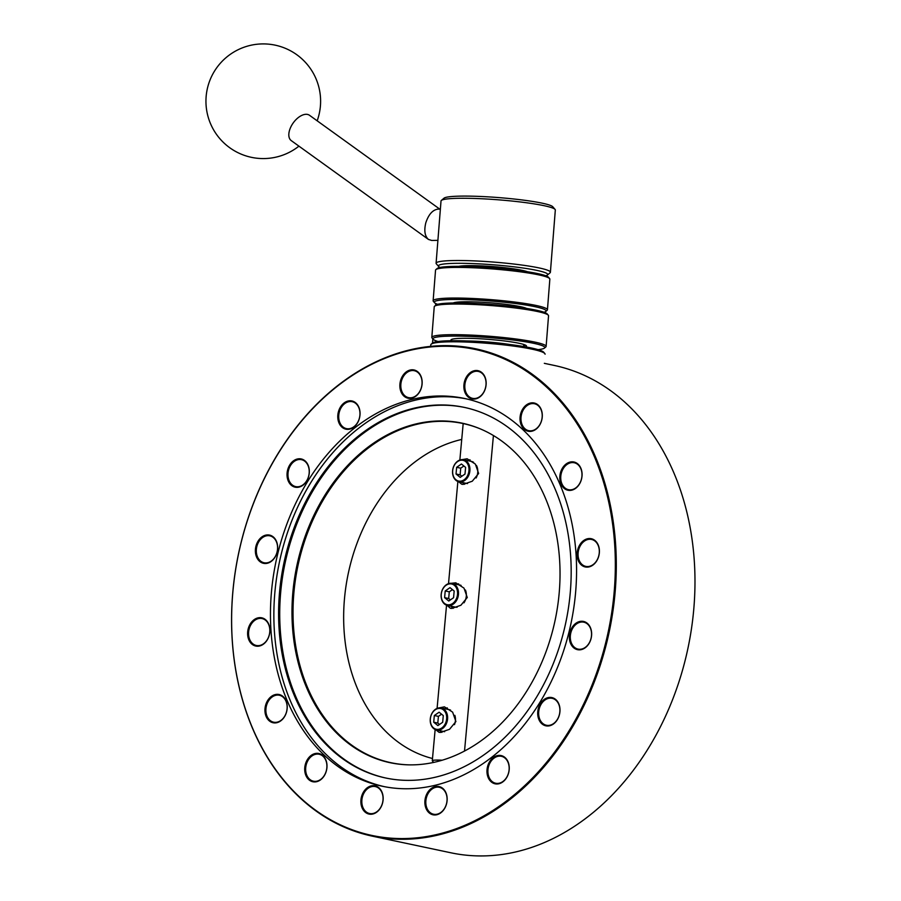 <?xml version="1.0" encoding="UTF-8"?>
<svg xmlns="http://www.w3.org/2000/svg" width="901" height="901" viewBox="0 0 901 901"><rect width="100%" height="100%" fill="white"/><g stroke="black" fill="none" stroke-linecap="round" stroke-linejoin="round"><path stroke-width="1.35" d="M316.251 706.711A173.555 131.974 102 0 1 322.445 499.267A173.555 131.974 102 0 1 480.132 428.808A173.555 131.974 102 0 1 555.117 620.226A173.555 131.974 102 0 1 408.998 764.859A173.555 131.974 102 0 1 316.251 706.711M480.56 428.989A173.375 131.839 -78 0 0 323.313 499.807A173.375 131.839 -78 0 0 317.276 706.789A173.375 131.839 -78 0 0 409.471 764.87M464.668 407.466A189.435 144.047 -78 0 0 342.053 452.178A189.435 144.047 -78 0 0 281.776 644.744A189.435 144.047 -78 0 0 386.225 778.115M544.677 468.452A189.435 144.047 102 0 1 508.84 733.403A189.435 144.047 102 0 1 385.662 777.991A189.435 144.047 102 0 1 283.973 562.843A189.435 144.047 102 0 1 464.116 407.342A189.435 144.047 102 0 1 544.677 468.452M466.245 398.85A198.197 150.704 -78 0 0 301.452 499.312A198.197 150.704 -78 0 0 301.576 723.064A198.197 150.704 -78 0 0 384.175 786.618M544.688 468.452A189.435 144.047 102 0 1 508.84 733.403A189.435 144.047 102 0 1 305.09 716.892A189.435 144.047 102 0 1 340.938 451.93A189.435 144.047 102 0 1 544.688 468.452M298.175 722.343A198.197 150.704 102 0 1 335.679 445.139A198.197 150.704 102 0 1 464.544 398.479A198.197 150.704 102 0 1 570.952 623.582A198.197 150.704 102 0 1 382.475 786.28A198.197 150.704 102 0 1 298.175 722.343M565.254 465.986A13.774 10.474 102 0 1 574.207 462.742A13.774 10.474 102 0 1 581.607 478.386A13.774 10.474 102 0 1 568.508 489.682A13.774 10.474 102 0 1 560.884 480.008A13.774 10.474 102 0 1 565.254 465.986M597.397 543.889A13.774 10.474 102 0 1 597.363 559.498A13.774 10.474 102 0 1 585.83 566.391A13.774 10.474 102 0 1 578.442 550.748A13.774 10.474 102 0 1 591.54 539.44A13.774 10.474 102 0 1 597.397 543.889M587.035 645.871A13.774 10.474 102 0 1 578.082 649.114A13.774 10.474 102 0 1 570.682 633.471A13.774 10.474 102 0 1 583.78 622.174A13.774 10.474 102 0 1 591.405 631.849A13.774 10.474 102 0 1 587.035 645.871M540.566 720.823A13.774 10.474 102 0 1 540.589 705.201A13.774 10.474 102 0 1 552.122 698.32A13.774 10.474 102 0 1 559.521 713.964A13.774 10.474 102 0 1 546.423 725.26A13.774 10.474 102 0 1 540.566 720.823M507.24 760.748A13.774 10.474 102 0 1 507.218 776.358A13.774 10.474 102 0 1 495.685 783.251A13.774 10.474 102 0 1 488.286 767.607A13.774 10.474 102 0 1 501.384 756.299A13.774 10.474 102 0 1 507.24 760.748M427.727 809.796A13.774 10.474 102 0 1 427.761 794.186A13.774 10.474 102 0 1 439.294 787.294A13.774 10.474 102 0 1 446.682 802.937A13.774 10.474 102 0 1 433.584 814.234A13.774 10.474 102 0 1 427.727 809.796M363.734 809.075A13.774 10.474 102 0 1 363.756 793.466A13.774 10.474 102 0 1 375.289 786.573A13.774 10.474 102 0 1 382.677 802.217A13.774 10.474 102 0 1 369.59 813.513A13.774 10.474 102 0 1 363.734 809.075M307.568 776.752A13.774 10.474 102 0 1 307.601 761.142A13.774 10.474 102 0 1 319.134 754.25A13.774 10.474 102 0 1 326.522 769.893A13.774 10.474 102 0 1 313.424 781.19A13.774 10.474 102 0 1 307.568 776.752M285.223 699.694A13.774 10.474 102 0 1 285.189 715.304A13.774 10.474 102 0 1 273.656 722.197A13.774 10.474 102 0 1 266.268 706.553A13.774 10.474 102 0 1 279.366 695.245A13.774 10.474 102 0 1 285.223 699.694M267.89 622.985A13.774 10.474 102 0 1 267.867 638.606A13.774 10.474 102 0 1 256.334 645.488A13.774 10.474 102 0 1 248.946 629.855A13.774 10.474 102 0 1 262.033 618.548A13.774 10.474 102 0 1 267.89 622.985M275.65 540.262A13.774 10.474 102 0 1 275.627 555.883A13.774 10.474 102 0 1 264.094 562.765A13.774 10.474 102 0 1 256.695 547.132A13.774 10.474 102 0 1 269.793 535.825A13.774 10.474 102 0 1 275.65 540.262M307.309 464.116A13.774 10.474 102 0 1 307.275 479.726A13.774 10.474 102 0 1 295.742 486.619A13.774 10.474 102 0 1 288.354 470.975A13.774 10.474 102 0 1 301.452 459.668A13.774 10.474 102 0 1 307.309 464.116M358.046 406.126A13.774 10.474 102 0 1 358.012 421.747A13.774 10.474 102 0 1 346.491 428.628A13.774 10.474 102 0 1 339.091 412.996A13.774 10.474 102 0 1 352.19 401.688A13.774 10.474 102 0 1 358.046 406.126M417.535 394.401A13.774 10.474 102 0 1 408.581 397.634A13.774 10.474 102 0 1 401.193 382.001A13.774 10.474 102 0 1 414.28 370.694A13.774 10.474 102 0 1 421.916 380.368A13.774 10.474 102 0 1 417.535 394.401M481.528 395.122A13.774 10.474 102 0 1 472.586 398.355A13.774 10.474 102 0 1 465.186 382.722A13.774 10.474 102 0 1 478.285 371.415A13.774 10.474 102 0 1 485.909 381.089A13.774 10.474 102 0 1 481.528 395.122M525.486 406.982A13.774 10.474 102 0 1 534.439 403.738A13.774 10.474 102 0 1 541.839 419.382A13.774 10.474 102 0 1 528.741 430.678A13.774 10.474 102 0 1 521.116 421.004A13.774 10.474 102 0 1 525.486 406.982M544.328 363.328L554.194 365.423A249.093 189.413 102 0 1 660.14 445.781A249.093 189.413 102 0 1 659.667 728.245A249.093 189.413 102 0 1 451.041 852.819L372.361 836.162A249.093 189.413 -78 0 0 580.987 711.587A249.093 189.413 -78 0 0 581.46 429.124A249.093 189.413 -78 0 0 475.514 348.766A249.093 189.413 -78 0 0 266.887 473.352A249.093 189.413 -78 0 0 266.414 755.804A249.093 189.413 -78 0 0 372.361 836.162M580.616 429.473A248.428 188.906 102 0 1 440.307 833.662A248.428 188.906 102 0 1 249.611 513.998A248.428 188.906 102 0 1 580.616 429.473M306.723 777.101A14.439 10.981 -78 0 0 325.959 772.191A14.439 10.981 -78 0 0 314.877 753.608A14.439 10.981 -78 0 0 306.723 777.101M426.883 810.145A14.439 10.981 -78 0 0 446.119 805.235A14.439 10.981 -78 0 0 435.037 786.652A14.439 10.981 -78 0 0 426.883 810.145M539.722 721.172A14.439 10.981 -78 0 0 558.958 716.261A14.439 10.981 -78 0 0 547.876 697.678A14.439 10.981 -78 0 0 539.722 721.172M597.397 543.359A14.439 10.981 -78 0 0 578.16 548.27A14.439 10.981 -78 0 0 589.243 566.853A14.439 10.981 -78 0 0 597.397 543.359M524.765 406.396A14.439 10.981 -78 0 0 526.454 430.678A14.439 10.981 -78 0 0 542.267 414.28A14.439 10.981 -78 0 0 524.765 406.396M417.411 394.807A14.439 10.981 -78 0 0 415.71 370.514A14.439 10.981 -78 0 0 399.898 386.912A14.439 10.981 -78 0 0 417.411 394.807M307.309 463.587A14.439 10.981 -78 0 0 288.072 468.497A14.439 10.981 -78 0 0 299.155 487.081A14.439 10.981 -78 0 0 307.309 463.587M267.89 622.467A14.439 10.981 -78 0 0 248.653 627.378A14.439 10.981 -78 0 0 259.736 645.949A14.439 10.981 -78 0 0 267.89 622.467M285.212 699.165A14.439 10.981 -78 0 0 265.975 704.075A14.439 10.981 -78 0 0 277.058 722.647A14.439 10.981 -78 0 0 285.212 699.165M275.65 539.733A14.439 10.981 -78 0 0 256.413 544.654A14.439 10.981 -78 0 0 267.496 563.226A14.439 10.981 -78 0 0 275.65 539.733M358.046 405.608A14.439 10.981 -78 0 0 338.81 410.518A14.439 10.981 -78 0 0 349.892 429.09A14.439 10.981 -78 0 0 358.046 405.608M481.404 395.528A14.439 10.981 -78 0 0 479.715 371.235A14.439 10.981 -78 0 0 463.902 387.633A14.439 10.981 -78 0 0 481.404 395.528M564.533 465.4A14.439 10.981 -78 0 0 566.233 489.682A14.439 10.981 -78 0 0 582.046 473.284A14.439 10.981 -78 0 0 564.533 465.4M586.9 646.276A14.439 10.981 -78 0 0 585.211 621.994A14.439 10.981 -78 0 0 569.398 638.381A14.439 10.981 -78 0 0 586.9 646.276M507.24 760.219A14.439 10.981 -78 0 0 488.004 765.129A14.439 10.981 -78 0 0 499.086 783.712A14.439 10.981 -78 0 0 507.24 760.219M362.889 809.425A14.439 10.981 -78 0 0 382.125 804.514A14.439 10.981 -78 0 0 371.043 785.931A14.439 10.981 -78 0 0 362.889 809.425M453.563 597.712L448.777 601.023L444.61 597.645L445.218 590.955L450.004 587.655L454.172 591.022L453.563 597.712M452.46 589.637L449.295 591.822L448.687 598.512L450.399 599.897M445.218 590.955L449.295 591.822M444.61 597.645L448.687 598.512M452.144 583.398A11.262 8.571 -78 0 0 450.838 583.262A11.262 8.571 -78 0 0 441.276 593.5A11.262 8.571 -78 0 0 447.482 605.449A11.262 8.571 -78 0 0 448.788 605.585A11.262 8.571 -78 0 0 458.35 595.347A11.262 8.571 -78 0 0 452.144 583.398L459.994 585.064A11.262 8.571 102 0 1 461.075 585.391M465.445 590.031A11.262 8.571 102 0 1 463.97 602.825M457.145 607.229A11.262 8.571 102 0 1 456.638 607.251A11.262 8.571 102 0 1 455.332 607.105L447.482 605.449M448.428 604.841A10.598 8.064 102 0 1 442.83 589.029A10.598 8.064 102 0 1 456.908 589.141A10.598 8.064 102 0 1 448.428 604.841M442.256 760.219A15.61 1.554 -174.8 0 0 437.92 760.072A15.61 1.554 -174.8 0 0 432.289 760.748A15.61 1.554 -174.8 0 0 432.356 760.917L433.64 762.437M462.202 459.611L467.135 458.778L475.356 464.083L478.634 473.475L472.259 481.224L463.17 484.389L461.74 484.242L458.609 481.731M451.39 583.285L455.771 582.812L463.992 588.116L467.27 597.509L460.895 605.258L451.806 608.423L450.376 608.276L447.11 605.359M439.249 707.848L444.407 706.846L452.629 712.15L455.906 721.543L449.531 729.292L440.443 732.457L439.012 732.31L435.893 729.821M441.862 732.367A13.019 9.9 102 0 1 440.015 730.734M444.677 708.693A13.019 9.9 102 0 1 447.301 707.904M453.226 608.333A13.019 9.9 102 0 1 450.962 606.182M456.706 584.366A13.019 9.9 102 0 1 458.665 583.871M464.589 484.287A13.019 9.9 102 0 1 462.686 482.598M467.484 460.58A13.019 9.9 102 0 1 470.029 459.837M461.729 439.44A163.768 124.529 -78 0 0 344.531 598.185A163.768 124.529 -78 0 0 432.503 758.507M437.537 729.393A10.598 8.064 102 0 1 431.939 713.592A10.598 8.064 102 0 1 446.018 713.693A10.598 8.064 102 0 1 437.537 729.393M442.673 722.275L437.886 725.575L433.719 722.208L434.327 715.518L439.114 712.207L443.281 715.585L442.673 722.275M439.947 707.826A11.262 8.571 -78 0 0 430.385 718.063A11.262 8.571 -78 0 0 436.591 730.001A11.262 8.571 -78 0 0 437.897 730.148A11.262 8.571 -78 0 0 447.459 719.91A11.262 8.571 -78 0 0 441.253 707.961A11.262 8.571 -78 0 0 439.947 707.826M444.621 731.702A11.262 8.571 102 0 1 444.441 731.668L436.591 730.001M441.253 707.961L449.103 709.628A11.262 8.571 102 0 1 450.59 710.134M454.836 715.326A11.262 8.571 102 0 1 454.487 724.663M441.569 714.2L438.404 716.385L437.796 723.064L439.519 724.46M433.719 722.208L437.796 723.064M434.327 715.518L438.404 716.385M459.859 481.19A10.598 8.064 102 0 1 454.262 465.378A10.598 8.064 102 0 1 468.34 465.49A10.598 8.064 102 0 1 459.859 481.19M464.995 474.061L460.208 477.372L456.03 473.994L456.649 467.315L461.436 464.004L465.603 467.382L464.995 474.061M462.269 459.611A11.262 8.571 -78 0 0 452.707 469.849A11.262 8.571 -78 0 0 458.913 481.798A11.262 8.571 -78 0 0 460.22 481.934A11.262 8.571 -78 0 0 469.781 471.696A11.262 8.571 -78 0 0 463.576 459.758A11.262 8.571 -78 0 0 462.269 459.611M467.518 483.578A11.262 8.571 102 0 1 466.763 483.454L458.913 481.798M463.576 459.758L471.426 461.413A11.262 8.571 102 0 1 473.588 462.292M476.438 465.445A11.262 8.571 102 0 1 476.111 477.98M463.891 465.986L460.726 468.171L460.118 474.861L461.83 476.246M456.03 473.994L460.118 474.861M456.649 467.315L460.726 468.171M430.678 346.367L430.802 344.801A57.326 6.138 4.7 0 1 431.196 344.171A57.326 6.138 4.7 0 1 451.514 341.794A57.326 6.138 4.7 0 1 509.673 345.579A57.326 6.138 4.7 0 1 544.801 353.53A57.326 6.138 4.7 0 1 545.082 354.217M544.801 353.53L543.663 352.201A56.076 6.003 -175.3 0 0 509.302 344.43A56.076 6.003 -175.3 0 0 452.415 340.724A56.076 6.003 -175.3 0 0 432.536 343.044L431.196 344.171M439.756 209.111L309.493 115.283A15.61 8.74 125.8 0 0 293.613 122.39A15.61 8.74 125.8 0 0 290.764 140.207A15.61 8.74 125.8 0 0 291.248 140.612L428.459 239.429L431.725 240.454L437.897 240.353M440.375 209.1L437.954 209.133C432.649 209.888 428.606 214.438 425.824 222.761C423.92 230.6 424.788 236.152 428.459 239.429M509.369 344.43A36.468 3.615 -175.5 0 0 466.65 340.961M450.894 340.747L450.95 340.004A36.468 3.615 4.5 0 1 493.072 339.756A37.718 3.739 -175.5 0 1 526.319 345.736A37.718 3.739 -175.5 0 1 525.531 346.851M458.812 266.324A36.468 3.615 4.5 0 1 517.962 269.534A36.468 3.615 4.5 0 1 527.479 271.753M547.391 275.064L550.072 272.8A57.326 5.676 -175.5 0 0 550.398 272.26A57.326 5.676 -175.5 0 0 532.423 266.662A57.326 5.676 -175.5 0 0 470.784 260.749A57.326 5.676 -175.5 0 0 436.095 263.227A57.326 5.676 -175.5 0 0 436.332 263.813L438.618 266.471A54.826 5.429 4.5 0 1 469.094 263.452A54.826 5.429 4.5 0 1 530.509 269.185A54.826 5.429 4.5 0 1 547.391 275.064A54.826 5.429 4.5 0 1 545.792 275.785M440.093 267.428A54.826 5.429 4.5 0 1 438.618 266.471M436.095 263.227L441.017 200.979A57.326 5.676 4.5 0 1 441.344 200.439A57.326 5.676 4.5 0 1 478.352 198.603A57.326 5.676 4.5 0 1 537.334 204.403A57.326 5.676 4.5 0 1 555.072 209.426A57.326 5.676 4.5 0 1 555.32 210.012L550.398 272.26M555.072 209.426L552.786 206.768A54.826 5.429 -175.5 0 0 535.825 201.97A54.826 5.429 -175.5 0 0 479.411 196.418A54.826 5.429 -175.5 0 0 444.024 198.175L441.344 200.439M438.077 341.502A56.076 5.552 4.5 0 1 433.201 339.305A56.076 5.552 4.5 0 1 489.311 337.616A56.076 5.552 4.5 0 1 544.452 348.101A56.076 5.552 4.5 0 1 538.055 349.644M525.215 345.027A36.468 3.615 4.5 0 1 523.661 345.702M548.304 315.215L547.155 313.886A56.076 5.552 -175.5 0 0 491.923 304.504A56.076 5.552 -175.5 0 0 435.904 305.09L434.564 306.227A57.326 5.676 4.5 0 1 471.572 304.392A57.326 5.676 4.5 0 1 530.565 310.192A57.326 5.676 4.5 0 1 548.304 315.215A57.326 5.676 4.5 0 1 548.54 315.8L546.119 346.423A57.326 5.676 -175.5 0 0 528.144 340.826A57.326 5.676 -175.5 0 0 466.504 334.913A57.326 5.676 -175.5 0 0 431.816 337.391A57.326 5.676 -175.5 0 0 432.063 337.976L433.201 339.305M544.452 348.101L545.792 346.964A57.326 5.676 -175.5 0 0 546.119 346.423M431.816 337.391L434.237 306.768A57.326 5.676 4.5 0 1 434.564 306.227M549.61 278.578L548.472 277.26A56.076 5.552 -175.5 0 0 493.241 267.879A56.076 5.552 -175.5 0 0 437.21 268.464L435.881 269.59A57.326 5.676 4.5 0 1 472.879 267.755A57.326 5.676 4.5 0 1 531.872 273.566A57.326 5.676 4.5 0 1 549.61 278.578A57.326 5.676 4.5 0 1 549.847 279.164L547.436 309.798A57.326 5.676 -175.5 0 0 529.45 304.2A57.326 5.676 -175.5 0 0 467.822 298.287A57.326 5.676 -175.5 0 0 433.133 300.765A57.326 5.676 -175.5 0 0 433.37 301.351L434.507 302.68A56.076 5.552 4.5 0 1 490.617 300.99A56.076 5.552 4.5 0 1 545.769 311.464A56.076 5.552 4.5 0 1 544.013 312.242M526.635 308.457A37.718 3.739 -175.5 0 0 488.747 302.668A37.718 3.739 -175.5 0 0 453.135 302.984M437.661 304.324A56.076 5.552 4.5 0 1 434.507 302.68M545.769 311.464L547.098 310.338A57.326 5.676 -175.5 0 0 547.436 309.798M433.133 300.765L435.543 270.131A57.326 5.676 4.5 0 1 435.881 269.59M464.522 751.074L493.421 435.543M432.289 760.748L435.149 729.517M437.086 708.4L446.547 605.168M448.518 583.645L457.877 481.483M459.848 460.028L463.182 423.56M432.503 343.078L432.84 338.889M435.611 305.349L435.757 303.536M438.697 267.777L438.787 266.64M317.163 120.813A57.326 57.326 0 0 0 263.779 43.912A57.326 57.326 0 0 0 209.066 119.878A57.326 57.326 0 0 0 298.929 146.142M523.763 344.486L523.605 346.513"/></g></svg>
